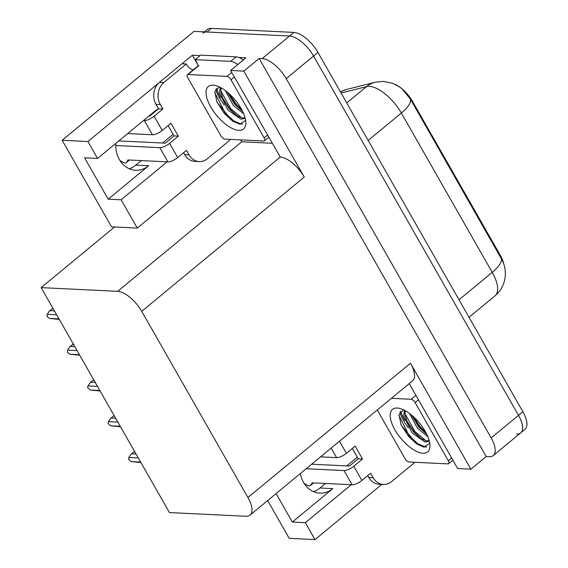 <?xml version="1.0" encoding="UTF-8"?>
<svg xmlns="http://www.w3.org/2000/svg" width="568" height="568" viewBox="0 0 568 568"><rect width="100%" height="100%" fill="white"/><g stroke="black" fill="none" stroke-linecap="round" stroke-linejoin="round"><path stroke-width="0.85" d="M158.515 108.822A25.233 21.094 92.8 0 0 154.453 111.463L97.575 158.451L87.919 141.524L158.834 82.935M325.492 483.475L320.018 487.99A25.233 21.094 -87.2 0 1 313.465 491.639M267.649 500.564L289.204 538.35L314.977 539.6L305.321 522.674L292.35 522.049L332.82 488.608A25.233 21.094 -87.2 0 1 319.812 493.145A25.233 21.094 -87.2 0 1 300.373 473.535M87.919 141.524L62.146 140.275L193.951 31.389L289.524 36.018A23.657 10.338 50.4 0 1 313.557 56.026L518.506 415.343A23.657 10.338 50.4 0 1 520.6 432.951A23.657 10.338 50.4 0 1 516.582 434.094M272.129 143.264L241.755 141.794L240.669 139.884M197.6 64.383L192.382 55.224L200.121 55.6M238.872 57.482L245.923 57.822L230.608 70.475L280.244 157.052A23.657 10.338 -129.6 0 1 304.27 177.06L243.842 71.114L230.608 70.475M409.216 383.613L457.666 468.55L470.9 469.189L410.465 363.243A23.657 10.338 -129.6 0 1 412.56 380.851L250.019 515.133A23.657 10.338 -129.6 0 0 247.925 497.525L141.723 311.342A23.657 10.338 -129.6 0 0 117.697 291.334L41.152 287.621L114.551 226.987L137.293 228.087L241.755 141.794M486.208 456.537L259.15 58.461L262.182 58.61A23.657 10.338 50.4 0 1 286.208 78.618L491.157 437.935A23.657 10.338 50.4 0 1 493.251 455.543A23.657 10.338 50.4 0 1 489.24 456.686L486.208 456.537L470.9 469.189M314.977 539.6L381.81 484.39M182.016 63.786L192.382 55.224M243.842 71.114L259.15 58.461M62.146 140.275L111.52 226.838L114.551 226.987M141.326 160.595L135.851 165.111A25.233 21.094 -87.2 0 1 129.298 168.76M173.119 134.325L162.59 143.022M357.286 457.204L346.764 465.902M41.152 287.621L169.456 512.563L246.001 516.276A23.657 10.338 -129.6 0 0 250.019 515.133M137.293 228.087L121.154 199.794L167.099 161.844M305.321 522.674L351.265 484.724M395.193 84.405A21.293 9.301 50.4 0 1 412.425 101.26L500.344 255.394A21.293 9.301 50.4 0 1 503.717 263.822M97.575 158.451L84.597 157.819L108.183 199.169L148.653 165.728L135.851 165.111M115.837 143.363A25.233 21.094 92.8 0 0 135.638 170.265A25.233 21.094 92.8 0 0 148.653 165.728M108.183 199.169L121.154 199.794M292.35 522.049L276.112 493.578M501.246 258.341A27.605 9.18 -29.7 0 1 492.215 272.342A31.545 13.781 -129.6 0 1 495.012 295.829C499.946 291.654 503.149 286.45 504.625 280.209L505.257 276.112C505.705 270.893 504.732 265.675 502.36 260.449L410.38 99.031L401.981 88.807L399.084 86.641L392.729 83.34L383.542 81.401L375.093 82.239A27.605 24.31 75.8 0 0 366.53 86.606L341.098 93.038M202.911 33.157A23.657 10.338 50.4 0 1 206.922 32.014L289.524 36.018A23.657 10.338 50.4 0 1 313.557 56.026L518.506 415.343A23.657 10.338 50.4 0 1 520.6 432.951L493.251 455.543M204.437 31.893L207.284 29.543A23.657 10.338 50.4 0 1 211.303 28.4L293.904 32.404A23.657 10.338 50.4 0 1 317.931 52.412L522.88 411.729A23.657 10.338 50.4 0 1 524.974 429.337L520.6 432.951M59.001 318.911L49.537 318.449L59.285 319.415M49.537 318.449L47.073 316.582L47.179 314.317L56.644 314.779M52.987 308.374L49.679 310.661L54.422 310.888M49.679 310.661L47.179 314.317M53.136 308.63L52.192 308.58M79.413 354.702L69.956 354.24L79.697 355.199M69.956 354.24L67.485 352.366L67.599 350.108L77.056 350.562M73.4 344.158L70.091 346.444L74.834 346.679M70.091 346.444L67.599 350.108M73.549 344.414L72.605 344.371M99.826 390.486L90.369 390.031L100.11 390.99M90.369 390.031L87.6 387.632L88.012 385.899L97.469 386.354M93.812 379.949L90.504 382.236L95.254 382.463M90.504 382.236L88.012 385.899M93.961 380.205L93.017 380.162M120.238 426.277L110.781 425.822L120.53 426.781M110.781 425.822L108.012 423.416L108.424 421.683L117.881 422.145M114.232 415.74L110.916 418.027L115.666 418.254M110.916 418.027L108.424 421.683M114.374 415.996L113.43 415.946M140.651 462.068L131.194 461.606L140.942 462.572M131.194 461.606L128.425 459.207L128.837 457.474L138.294 457.936M134.644 451.532L131.336 453.818L136.079 454.045M131.336 453.818L128.837 457.474M134.786 451.787L133.849 451.737M413.469 462.21A15.769 13.185 -87.2 0 0 413.944 463.105L391.515 481.628A15.769 13.185 -87.2 0 1 383.386 484.461A15.769 13.185 -87.2 0 1 373.211 477.745L370.627 473.222L361.88 480.45L353.772 466.243A7.888 2.62 150.3 0 1 343.981 470.545L306.202 468.721M353.772 466.243L362.526 459.015L355.156 446.093L346.402 453.321L339.501 441.208M311.669 464.198L349.448 466.03L358.202 458.802L362.526 459.015M358.202 458.802L352.295 448.45M383.386 484.461L379.062 484.255A15.769 13.185 -87.2 0 1 368.888 477.539L367.773 475.586M409.429 383.982L408.811 383.954M408.356 427.789A31.545 13.781 -129.6 0 1 399.822 412.261A31.545 13.781 -129.6 0 0 403.727 420.767M320.565 456.85L336.611 457.63A7.888 2.62 -29.7 0 0 346.402 453.321M313.429 482.885L310.873 484.994L312.102 482.821L352.089 484.76A7.888 2.62 -29.7 0 0 361.88 480.45M310.873 484.994A7.888 3.443 50.4 0 1 310.504 485.441A7.888 3.443 50.4 0 1 307.288 485.278L304.128 483.396M229.302 139.33A15.769 13.185 -87.2 0 0 229.777 140.225L207.348 158.749A15.769 13.185 -87.2 0 1 199.219 161.582A15.769 13.185 -87.2 0 1 189.045 154.865L186.46 150.343L177.713 157.57L169.605 143.363A7.888 2.62 150.3 0 1 159.814 147.666L115.758 145.536M169.605 143.363L178.359 136.135L170.989 123.213L162.235 130.441L154.127 116.227L162.881 108.999L160.304 104.477A15.769 13.185 -87.2 0 1 163.868 82.523L186.29 63.992L181.966 63.786L159.544 82.31A15.769 13.185 -87.2 0 0 155.973 104.271L158.557 108.786L162.881 108.999M118.818 140.899L165.281 143.15L174.028 135.922L178.359 136.135M174.028 135.922L168.128 125.571M199.219 161.582L194.895 161.376A15.769 13.185 -87.2 0 1 184.721 154.659L183.606 152.707M264.475 140.814A3.94 1.725 50.4 0 1 263.8 141.006L224.878 139.117A3.94 1.725 50.4 0 1 220.874 135.78L187.71 77.638A3.94 1.725 50.4 0 1 187.362 74.706A3.94 1.725 50.4 0 1 188.036 74.514L226.951 76.403A3.94 1.725 50.4 0 1 230.956 79.74L264.12 137.875A3.94 1.725 50.4 0 1 264.475 140.814L268.692 137.328M243.267 60.009A15.769 6.887 -129.6 0 0 236.153 56.843L200.689 55.124L195.222 59.647A15.769 6.887 50.4 0 1 198.083 65.845M236.153 56.843L230.686 61.365L195.222 59.647M230.686 61.365A15.769 6.887 50.4 0 1 237.8 64.532M224.19 104.91A31.545 13.781 -129.6 0 1 215.655 89.382A31.545 13.781 -129.6 0 0 219.56 97.888M192.921 69.949L193.333 69.601A7.888 2.62 150.3 0 1 195.151 68.274M193.056 69.999A15.769 13.185 -87.2 0 1 186.29 63.992M148.986 115.978L149.803 116.021L158.557 108.786M154.127 116.227A7.888 2.62 150.3 0 1 144.336 120.537L143.512 120.494M127.715 133.551L152.444 134.751A7.888 2.62 -29.7 0 0 162.235 130.441M129.263 160.006L126.707 162.114L127.935 159.942L167.922 161.88A7.888 2.62 -29.7 0 0 177.713 157.57M126.707 162.114A7.888 3.443 50.4 0 1 126.337 162.562A7.888 3.443 50.4 0 1 123.121 162.398L119.962 160.517M422.982 453.25A27.605 12.056 50.4 0 1 394.952 429.905A27.605 12.056 50.4 0 1 397.188 408.03A27.605 12.056 50.4 0 1 399.233 408.307A27.605 12.056 50.4 0 1 419.383 422.961A27.605 12.056 50.4 0 1 429.969 445.511A27.605 12.056 50.4 0 1 422.982 453.25M403.486 409.798L399.02 414.683L401.107 425.034L416.55 443.871L423.976 447.144L429.749 443.21M405.204 410.678L405.048 414.732L407.057 421.619L413.348 431.637L420.59 438.368L426.405 440.917L428.748 440.654M404.423 410.266L403.685 415.861L411.985 432.766L425.041 442.046L427.718 441.606A19.717 8.612 -129.6 0 0 428.109 441.322A19.717 8.612 -129.6 0 0 429.06 440.157M411.8 415.279L418.822 427.115L426.781 434.328M409.549 413.497L417.452 428.244L427.874 436.771M391.409 398.324L411.125 399.283A3.94 1.725 50.4 0 1 415.13 402.62L448.287 460.762A3.94 1.725 50.4 0 1 448.642 463.694A3.94 1.725 50.4 0 1 447.967 463.886L409.052 461.997A3.94 1.725 50.4 0 1 405.041 458.66L377.287 409.997M429.252 440.853L427.718 441.606M412.098 416.067L419.496 427.356L426.76 434.286M406.631 420.583L414.029 431.872L421.513 438.972M400.887 424.516L408.562 436.387L416.813 444.048M413.326 416.607L420.185 426.788L425.787 432.39M404.956 413.625L414.711 431.311L426.071 440.867M398.942 415.4L409.244 435.826L417.707 443.629L425.325 446.952L426.781 446.966M238.816 130.37A27.605 12.056 50.4 0 1 210.785 107.025A27.605 12.056 50.4 0 1 213.021 85.15A27.605 12.056 50.4 0 1 215.066 85.427A27.605 12.056 50.4 0 1 235.216 100.082A27.605 12.056 50.4 0 1 245.802 122.631A27.605 12.056 50.4 0 1 238.816 130.37M219.319 86.918L214.853 91.803L216.94 102.155L232.383 120.991L239.81 124.264L245.582 120.331M221.037 87.799L220.881 91.853L222.89 98.74L229.181 108.758L236.423 115.489L242.238 118.037L244.581 117.775M220.256 87.38L219.518 92.982L227.818 109.887L240.875 119.166L243.551 118.726A19.717 8.612 -129.6 0 0 243.942 118.442A19.717 8.612 -129.6 0 0 244.893 117.278M227.633 92.399L234.655 104.235L242.614 111.449M225.382 90.617L233.285 105.364L243.707 113.891M245.085 117.974L243.551 118.726M227.931 93.188L235.329 104.477L242.593 111.406M222.464 97.703L229.862 108.992L237.346 116.092M216.72 101.636L224.395 113.508L232.646 121.169M229.16 93.727L236.011 103.908L241.62 109.51M220.789 90.745L230.544 108.431L241.904 117.988M214.775 92.52L225.077 112.947L233.533 120.75L241.159 124.072L242.614 124.087M332.82 488.608L320.018 487.99M491.157 437.935L522.88 411.729M286.208 78.618L317.931 52.412M262.182 58.61L293.904 32.404M141.723 311.342L304.27 177.06M247.925 497.525L410.465 363.243M117.697 291.334L280.244 157.052M412.425 101.26L411.885 101.7M500.344 255.394L499.805 255.841M410.38 99.031A27.605 9.18 150.3 0 1 401.349 113.039A31.545 13.781 -129.6 0 0 369.314 86.357A31.545 13.781 -129.6 0 0 366.53 86.606L346.75 102.943M340.381 91.775L346.43 89.488A27.605 24.31 75.8 0 0 340.502 91.981M459.022 299.769L492.215 272.342L401.349 113.039L368.149 140.459M211.303 28.4L206.922 32.014M368.888 477.539L373.211 477.745M331.172 448.088L336.611 457.63M343.981 470.545L352.089 484.76M184.721 154.659L189.045 154.865M160.304 104.477L155.973 104.271M163.868 82.523L159.544 82.31M144.336 120.537L152.444 134.751M159.814 147.666L167.922 161.88M404.828 420.547A30.757 13.433 50.4 0 1 400.625 411.204M411.125 399.283L415.904 395.335M415.13 402.62L418.481 399.851M448.287 460.762L451.645 457.993M220.661 97.668A30.757 13.433 50.4 0 1 216.458 88.324M226.951 76.403L231.737 72.456M230.956 79.74L234.314 76.971M188.036 74.514L198.97 65.476M264.12 137.875L267.471 135.106M346.43 89.488L375.093 82.239M495.012 295.829L469.019 317.299M313.593 482.892L310.504 485.441M129.419 160.013L126.337 162.562M448.642 463.694L452.895 460.179M187.362 74.706L198.303 65.668"/></g></svg>
